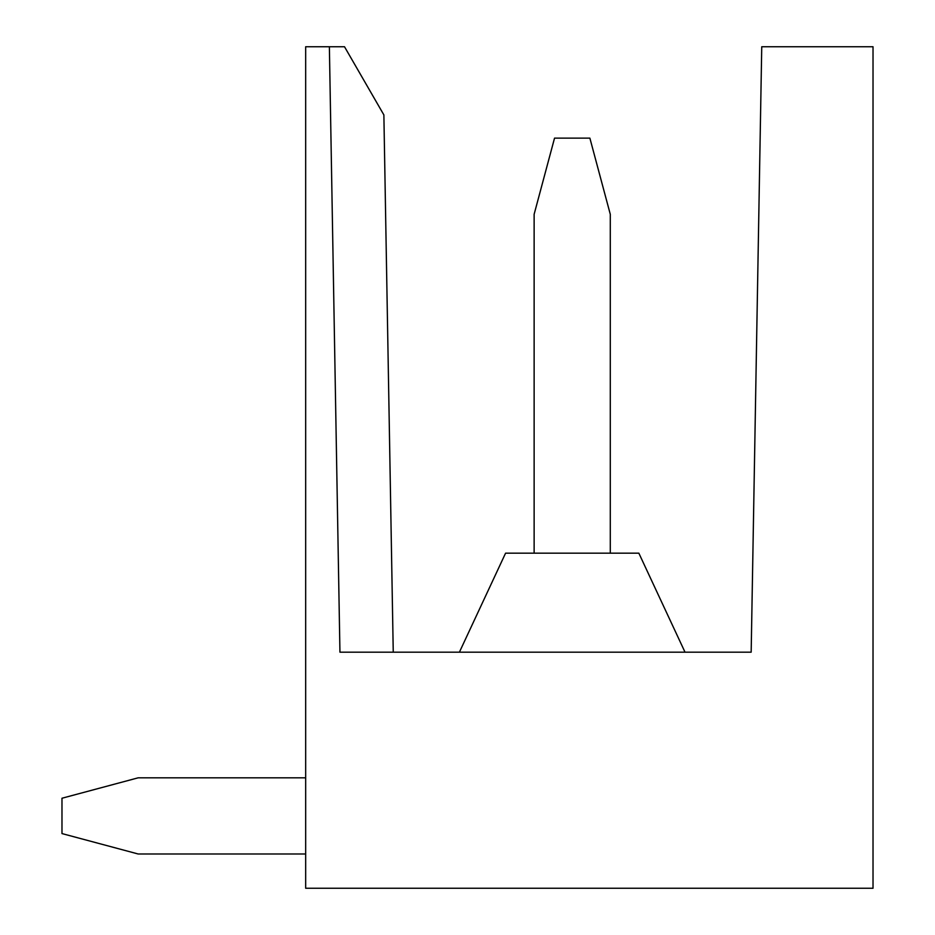 <?xml version="1.0" encoding="UTF-8"?>
<svg xmlns="http://www.w3.org/2000/svg" width="935" height="935" viewBox="0 0 935 935"><rect width="100%" height="100%" fill="white"/><g stroke="black" fill="none" stroke-linecap="round" stroke-linejoin="round"><path stroke-width="1.4" d="M305.675 888.25L873.021 888.25L873.021 46.75L761.745 46.75L751.167 652.174L339.943 652.174L329.377 46.75L305.675 46.75L305.675 888.25M339.943 652.174L329.377 46.75L344.512 46.75L383.876 114.923L344.512 46.75L383.876 114.923L393.249 652.174M344.512 46.75L383.876 114.923L344.512 46.75M459.412 652.174L505.578 553.169L638.85 553.169L685.016 652.174M138.135 853.982L305.675 853.982L138.135 853.982L305.675 853.982L138.135 853.982L305.675 853.982L138.135 853.982L305.675 853.982L138.135 853.982L305.675 853.982L138.135 853.982L305.675 853.982L138.135 853.982L305.675 853.982L138.135 853.982L305.675 853.982L138.135 853.982L305.675 853.982L138.135 853.982L305.675 853.982L138.135 853.982L305.675 853.982L138.135 853.982L305.675 853.982L138.135 853.982L61.979 833.576L61.979 798.233L138.135 777.826L305.675 777.826M610.286 553.169L610.286 214.29L589.88 138.135L554.537 138.135L534.13 214.29L534.13 553.169"/></g></svg>
